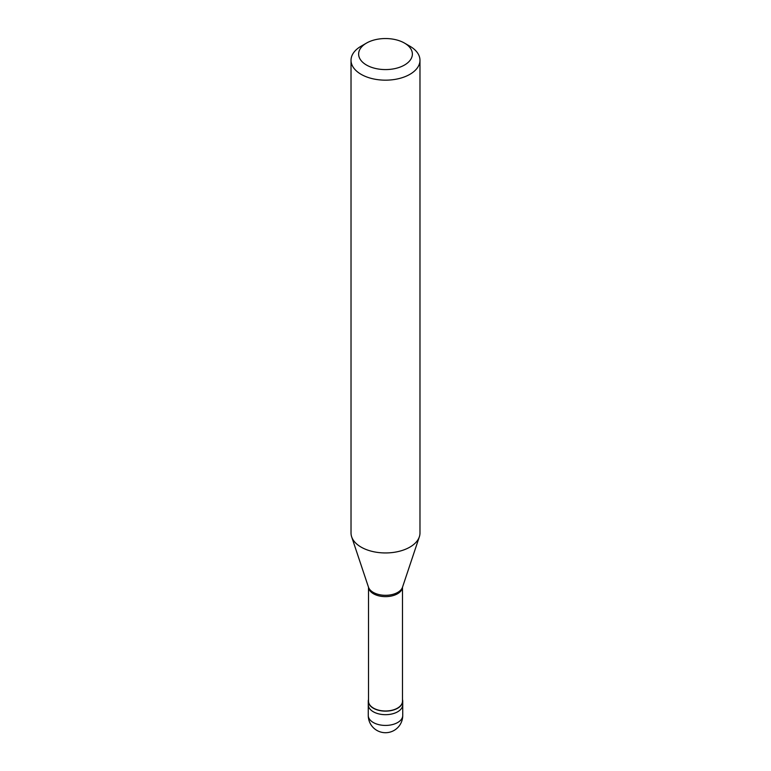<?xml version="1.0" encoding="UTF-8"?>
<svg xmlns="http://www.w3.org/2000/svg" width="771" height="771" viewBox="0 0 771 771"><rect width="100%" height="100%" fill="white"/><g stroke="black" fill="none" stroke-linecap="round" stroke-linejoin="round"><path stroke-width="1.16" d="M368.268 715.478A17.232 17.232 0 0 0 394.116 730.407A17.232 17.232 0 0 0 402.732 715.478A17.232 9.946 180 0 1 397.691 722.514A17.232 9.946 0 0 1 378.908 724.673A17.232 9.946 0 0 1 368.268 715.478L368.268 704.733A17.232 9.946 0 0 0 378.908 713.917A17.232 9.946 0 0 0 397.691 711.768A17.232 9.946 180 0 0 402.732 704.733A17.232 9.946 180 0 1 397.691 711.768A17.232 9.946 0 0 1 378.908 713.917A17.232 9.946 0 0 1 368.268 704.733L368.268 701.186A17.232 9.946 0 0 0 378.908 710.38A17.232 9.946 0 0 0 397.691 708.221A17.232 9.946 180 0 0 402.732 701.186A17.232 9.946 180 0 0 402.491 699.509M368.509 699.509A17.232 9.946 0 0 0 368.268 701.186M368.509 587.251L368.509 701.186A16.991 9.811 0 0 0 378.995 710.245A16.991 9.811 0 0 0 397.518 708.115A16.991 9.811 180 0 0 402.491 701.186L402.491 587.251M368.49 587.203L368.538 587.435A16.991 9.811 0 0 0 379.486 596.002A16.991 9.811 0 0 0 397.518 593.766A16.991 9.811 180 0 0 402.462 587.435L402.51 587.203A17.319 10.004 180 0 1 397.749 592.379A17.319 10.004 0 0 1 380.421 594.865A17.319 10.004 0 0 1 368.49 587.203L351.653 536.818A34.473 19.901 0 0 0 375.4 552.075A34.473 19.901 0 0 0 409.873 547.121A34.473 19.901 180 0 0 419.347 536.818A34.473 19.901 180 0 0 419.973 533.04L419.973 60.273A34.473 19.901 180 0 1 409.873 74.344A34.473 19.901 0 0 1 372.306 78.652A34.473 19.901 0 0 1 351.027 60.273A34.473 19.901 0 0 1 361.127 46.193L366.495 43.089A26.869 15.516 0 0 0 366.495 65.034A26.869 15.516 0 0 0 404.505 65.034A26.869 15.516 180 0 0 404.505 43.089L409.873 46.193A34.473 19.901 180 0 1 419.973 60.273M351.027 60.273L351.027 533.04A34.473 19.901 0 0 0 351.653 536.818M361.127 46.193L366.495 43.089A26.869 15.516 180 0 1 404.505 43.089M402.732 715.478L402.732 701.186M402.51 587.203L419.347 536.818"/></g></svg>

